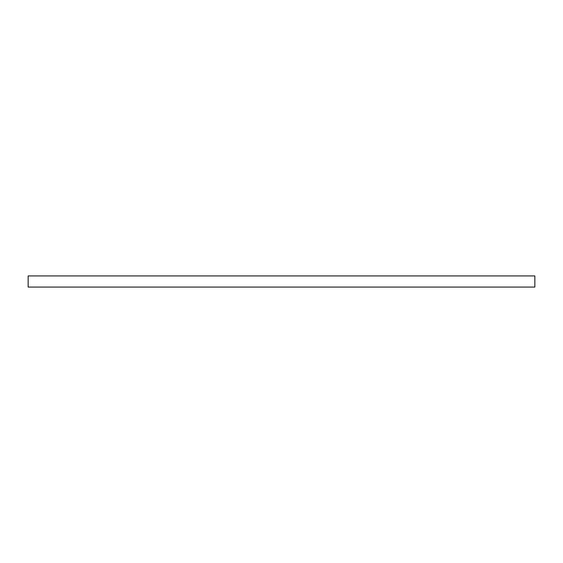 <?xml version="1.0" encoding="UTF-8"?>
<svg xmlns="http://www.w3.org/2000/svg" width="563" height="563" viewBox="0 0 563 563"><rect width="100%" height="100%" fill="white"/><g stroke="black" fill="none" stroke-linecap="round" stroke-linejoin="round"><path stroke-width="0.84" d="M534.85 287.074L28.15 287.074L28.15 275.926L534.85 275.926L534.85 287.074"/></g></svg>

